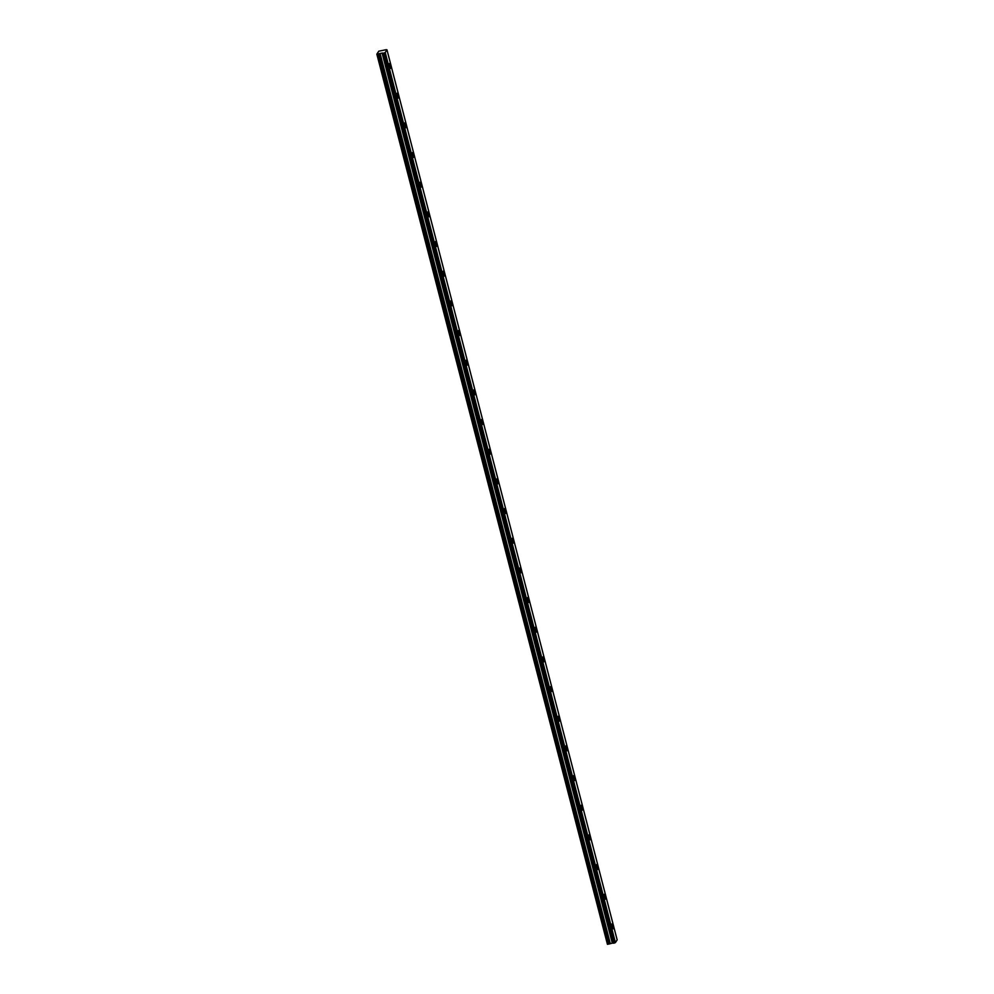 <?xml version="1.0" encoding="UTF-8"?>
<svg xmlns="http://www.w3.org/2000/svg" width="994" height="994" viewBox="0 0 994 994"><rect width="100%" height="100%" fill="white"/><g stroke="black" fill="none" stroke-linecap="round" stroke-linejoin="round"><path stroke-width="1.49" d="M613.41 943.144L612.602 943.12L382.417 53.055L612.602 943.12M383.311 53.142L384.082 52.993L614.267 943.058L613.497 943.207L383.311 53.142L382.417 53.055M390.443 65.231A2.51 0.659 79.7 0 0 389.486 63.541A2.51 0.659 79.7 0 0 389.424 66.797A2.51 0.659 79.7 0 0 390.381 68.487A2.51 0.659 79.7 0 0 390.443 65.231M612.95 925.625A2.51 0.659 79.7 0 0 611.993 923.935A2.51 0.659 79.7 0 0 611.931 927.191A2.51 0.659 79.7 0 0 612.888 928.881A2.51 0.659 79.7 0 0 612.95 925.625M605.284 895.954A2.51 0.659 79.7 0 0 604.327 894.265A2.51 0.659 79.7 0 0 604.265 897.52A2.51 0.659 79.7 0 0 605.222 899.21A2.51 0.659 79.7 0 0 605.284 895.954M597.605 866.283A2.51 0.659 79.7 0 0 596.649 864.594A2.51 0.659 79.7 0 0 596.586 867.849A2.51 0.659 79.7 0 0 597.543 869.539A2.51 0.659 79.7 0 0 597.605 866.283M589.927 836.613A2.51 0.659 79.7 0 0 588.982 834.923A2.51 0.659 79.7 0 0 588.92 838.191A2.51 0.659 79.7 0 0 589.877 839.88A2.51 0.659 79.7 0 0 589.927 836.613M582.26 806.954A2.51 0.659 79.7 0 0 581.304 805.264A2.51 0.659 79.7 0 0 581.241 808.52A2.51 0.659 79.7 0 0 582.198 810.209A2.51 0.659 79.7 0 0 582.26 806.954M574.582 777.283A2.51 0.659 79.7 0 0 573.637 775.593A2.51 0.659 79.7 0 0 573.575 778.849A2.51 0.659 79.7 0 0 574.532 780.538A2.51 0.659 79.7 0 0 574.582 777.283M566.915 747.612A2.51 0.659 79.7 0 0 565.959 745.922A2.51 0.659 79.7 0 0 565.897 749.178A2.51 0.659 79.7 0 0 566.853 750.868A2.51 0.659 79.7 0 0 566.915 747.612M559.237 717.941A2.51 0.659 79.7 0 0 558.293 716.252A2.51 0.659 79.7 0 0 558.23 719.507A2.51 0.659 79.7 0 0 559.187 721.197A2.51 0.659 79.7 0 0 559.237 717.941M551.571 688.27A2.51 0.659 79.7 0 0 550.614 686.581A2.51 0.659 79.7 0 0 550.552 689.836A2.51 0.659 79.7 0 0 551.508 691.526A2.51 0.659 79.7 0 0 551.571 688.27M543.892 658.6A2.51 0.659 79.7 0 0 542.935 656.91A2.51 0.659 79.7 0 0 542.886 660.178A2.51 0.659 79.7 0 0 543.83 661.867A2.51 0.659 79.7 0 0 543.892 658.6M536.226 628.941A2.51 0.659 79.7 0 0 535.269 627.251A2.51 0.659 79.7 0 0 535.207 630.507A2.51 0.659 79.7 0 0 536.164 632.196A2.51 0.659 79.7 0 0 536.226 628.941M528.547 599.27A2.51 0.659 79.7 0 0 527.59 597.58A2.51 0.659 79.7 0 0 527.541 600.836A2.51 0.659 79.7 0 0 528.485 602.526A2.51 0.659 79.7 0 0 528.547 599.27M520.881 569.599A2.51 0.659 79.7 0 0 519.924 567.909A2.51 0.659 79.7 0 0 519.862 571.165A2.51 0.659 79.7 0 0 520.819 572.855A2.51 0.659 79.7 0 0 520.881 569.599M513.202 539.928A2.51 0.659 79.7 0 0 512.245 538.239A2.51 0.659 79.7 0 0 512.183 541.494A2.51 0.659 79.7 0 0 513.14 543.184A2.51 0.659 79.7 0 0 513.202 539.928M505.536 510.257A2.51 0.659 79.7 0 0 504.579 508.568A2.51 0.659 79.7 0 0 504.517 511.823A2.51 0.659 79.7 0 0 505.474 513.513A2.51 0.659 79.7 0 0 505.536 510.257M497.857 480.587A2.51 0.659 79.7 0 0 496.901 478.897A2.51 0.659 79.7 0 0 496.838 482.165A2.51 0.659 79.7 0 0 497.795 483.854A2.51 0.659 79.7 0 0 497.857 480.587M490.191 450.928A2.51 0.659 79.7 0 0 489.234 449.238A2.51 0.659 79.7 0 0 489.172 452.494A2.51 0.659 79.7 0 0 490.129 454.183A2.51 0.659 79.7 0 0 490.191 450.928M482.512 421.257A2.51 0.659 79.7 0 0 481.556 419.567A2.51 0.659 79.7 0 0 481.494 422.823A2.51 0.659 79.7 0 0 482.45 424.513A2.51 0.659 79.7 0 0 482.512 421.257M474.834 391.586A2.51 0.659 79.7 0 0 473.889 389.897A2.51 0.659 79.7 0 0 473.827 393.152A2.51 0.659 79.7 0 0 474.784 394.842A2.51 0.659 79.7 0 0 474.834 391.586M467.168 361.915A2.51 0.659 79.7 0 0 466.211 360.226A2.51 0.659 79.7 0 0 466.149 363.481A2.51 0.659 79.7 0 0 467.105 365.171A2.51 0.659 79.7 0 0 467.168 361.915M459.489 332.244A2.51 0.659 79.7 0 0 458.545 330.555A2.51 0.659 79.7 0 0 458.482 333.81A2.51 0.659 79.7 0 0 459.439 335.5A2.51 0.659 79.7 0 0 459.489 332.244M451.823 302.574A2.51 0.659 79.7 0 0 450.866 300.896A2.51 0.659 79.7 0 0 450.804 304.152A2.51 0.659 79.7 0 0 451.761 305.841A2.51 0.659 79.7 0 0 451.823 302.574M444.144 272.915A2.51 0.659 79.7 0 0 443.187 271.225A2.51 0.659 79.7 0 0 443.138 274.481A2.51 0.659 79.7 0 0 444.082 276.17A2.51 0.659 79.7 0 0 444.144 272.915M436.478 243.244A2.51 0.659 79.7 0 0 435.521 241.554A2.51 0.659 79.7 0 0 435.459 244.81A2.51 0.659 79.7 0 0 436.416 246.5A2.51 0.659 79.7 0 0 436.478 243.244M428.799 213.573A2.51 0.659 79.7 0 0 427.842 211.884A2.51 0.659 79.7 0 0 427.793 215.139A2.51 0.659 79.7 0 0 428.737 216.829A2.51 0.659 79.7 0 0 428.799 213.573M421.133 183.902A2.51 0.659 79.7 0 0 420.176 182.213A2.51 0.659 79.7 0 0 420.114 185.468A2.51 0.659 79.7 0 0 421.071 187.158A2.51 0.659 79.7 0 0 421.133 183.902M413.454 154.232A2.51 0.659 79.7 0 0 412.498 152.542A2.51 0.659 79.7 0 0 412.448 155.797A2.51 0.659 79.7 0 0 413.392 157.487A2.51 0.659 79.7 0 0 413.454 154.232M405.788 124.573A2.51 0.659 79.7 0 0 404.831 122.883A2.51 0.659 79.7 0 0 404.769 126.139A2.51 0.659 79.7 0 0 405.726 127.828A2.51 0.659 79.7 0 0 405.788 124.573M398.109 94.902A2.51 0.659 79.7 0 0 397.153 93.212A2.51 0.659 79.7 0 0 397.091 96.468A2.51 0.659 79.7 0 0 398.047 98.157A2.51 0.659 79.7 0 0 398.109 94.902M382.342 53.067L376.85 54.161L378.764 51.191L386.219 49.7L386.964 49.824L385.225 52.52L384.082 52.993M376.85 54.161L607.433 944.3L608.974 944.014L378.789 53.949M613.422 943.194L383.237 53.129L613.497 943.207M617.15 939.889L386.964 49.824L617.15 939.877L615.41 942.585L385.225 52.52M612.528 943.132L608.974 944.014M385.113 52.57L615.41 942.585M615.298 942.635L614.379 943.02L384.193 52.955M377.248 54.235L607.433 944.3M378.702 53.974L608.887 944.039M379.882 53.49L610.067 943.554M610.254 943.492L380.068 53.427M382.118 53.067L612.304 943.132M382.28 53.055L612.466 943.12"/></g></svg>
